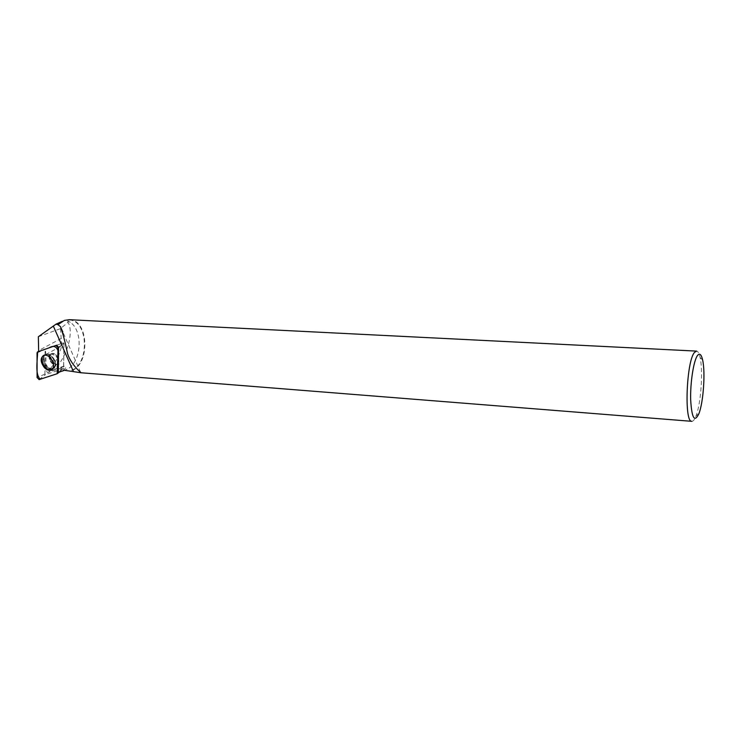 <?xml version="1.0" encoding="UTF-8"?>
<svg xmlns="http://www.w3.org/2000/svg" width="741" height="741" viewBox="0 0 741 741"><rect width="100%" height="100%" fill="white"/><g stroke="black" fill="none" stroke-linecap="round" stroke-linejoin="round"><path stroke-width="0.56" stroke-dasharray="3.71 2.78" d="M52.176 362.553L56.955 364.294C61.846 362.84 56.344 351.642 51.694 353.605C49.008 355.55 49.175 358.533 52.176 362.553M45.118 349.243L63.439 342.842L63.958 343.407L63.55 368.685L45.442 374.622L44.914 374.075L45.118 349.243L37.596 351.873M47.628 372.556L49.823 371.324L51.009 367.906L45.905 370.769L47.628 372.556L59.613 368.61L63.67 368.268L63.958 343.731L63.217 342.926L45.238 349.206L45.951 354.467L45.905 370.769M38.356 336.729L60.53 328.615L68.015 322.298C73.628 330.912 68.367 354.948 54.769 369.157L63.865 366.211C67.098 366.387 66.495 367.971 62.049 370.954L59.539 372.019M68.015 322.298L67.746 320.816L70.275 322.307C83.557 331.06 81.38 362.636 67.042 369.259L64.476 370.305M54.769 369.157L49.823 371.324M51.009 367.906C56.205 361.367 59.743 354.041 61.633 345.936L45.951 354.467L47.424 354.355C53.593 354.55 58.363 366.98 53.019 368.851L51.027 369.129C44.59 368.861 39.995 355.754 45.933 354.485L48.563 354.43C54.352 357.357 56.436 361.589 54.834 367.147L51.398 368.694C43.784 368.249 40.56 352.336 48.563 354.43L51.083 353.939C55.732 351.975 61.244 363.183 56.344 364.628L55.019 364.776C50.332 364.6 46.868 355.124 51.083 353.939L51.685 353.605C56.344 351.642 61.846 362.84 56.946 364.294L55.631 364.442C50.934 364.266 47.47 354.791 51.685 353.605L51.009 353.976L55.77 355.717C58.771 359.737 58.947 362.729 56.279 364.665L51.5 362.923C48.489 358.903 48.332 355.921 51.009 353.976L48.508 354.485C37.671 352.725 48.665 374.965 54.751 367.138C56.307 364.007 55.529 360.571 52.426 356.847L48.508 354.485L45.664 354.587C47.674 354.124 49.74 354.939 51.861 357.014C55.844 362.284 56.149 366.286 52.787 369.027C46.451 372.186 38.56 356.254 45.664 354.587L43.997 355.3M60.53 328.615L61.633 345.936M62.355 321.298L67.274 319.927L67.746 320.816M57.891 324.891C61.308 321.437 65.023 319.816 69.024 320.01C89.05 320.168 89.68 366.471 69.849 370.796M63.958 343.407L58.567 347.196L63.041 344.056L62.3 343.24L45.238 349.206M691.788 421.323C693.215 421.416 694.641 419.573 696.086 415.775C700.995 403.363 703.237 370.75 700.097 357.486C699.198 353.438 698.041 351.308 696.623 351.104L696.503 351.104M69.284 319.695C89.541 319.853 90.217 366.684 70.163 371.121M63.67 368.268L58.344 371.926M63.041 344.056L63.958 343.731M62.263 343.25L63.18 342.935M52.222 369.453C57.224 367.138 52.287 355.069 46.22 354.883L44.58 355.05M61.373 338.378L38.375 350.706M55.918 345.463L63.42 342.851M44.914 374.075L37.096 377.521M37.05 352.827L44.969 349.493M59.252 372.121L57.205 373.714M39.106 379.605L45.442 374.622M58.789 372.019L63.67 368.444M63.865 366.211L59.613 368.61M51.907 369.611L54.834 367.147L56.279 364.665L54.751 367.138L51.286 370.055M70.275 322.307L68.228 321.298M67.042 369.259L62.059 370.963M69.024 320.01L67.274 319.927M80.584 372.232L62.828 332.005M702.635 360.015L700.097 357.486M698.948 413.571L696.086 415.775M45.933 354.485L44.71 355.013"/><path stroke-width="1.11" d="M55.918 345.463L37.596 351.873L37.05 352.827L37.096 377.521L39.106 379.605L57.205 373.714L57.77 372.779L57.983 347.603L55.918 345.463M44.479 367.721C46.859 370.046 49.128 370.824 51.286 370.055C54.714 367.267 54.399 363.183 50.323 357.792C48.165 355.661 46.053 354.837 43.997 355.3C40.088 357.847 40.246 361.988 44.479 367.721M59.539 372.019L58.344 371.926L58.567 347.196L57.983 347.603M62.355 321.298L56.001 324.169L57.974 324.678L60.475 326.67C62.642 332.422 65.013 341.444 67.588 353.753C71.025 364.72 81.566 373.242 81.121 372.769L64.476 370.305L59.206 372.13M56.001 324.169L38.356 336.729L38.643 351.503M56.649 345.213L58.567 347.196M696.623 351.104L694.576 352.336C686.444 360.598 684.008 422.666 691.788 421.323L81.121 372.769M57.974 324.678L64.3 320.427L69.284 319.695L696.503 351.104M697.624 355.347C693.715 360.07 690.177 382.421 690.668 399.862C691.798 418.313 694.549 422.879 698.948 413.571C703.422 402.196 705.488 372.167 702.635 360.015C701.375 354.476 699.708 352.929 697.624 355.347M44.58 355.05C37.596 356.949 45.59 372.769 51.907 369.611L52.222 369.453M57.196 373.714L57.965 350.669C56.279 346.204 53.278 345.287 48.962 347.9L37.606 351.873C37.504 360.682 34.864 374.427 40.246 379.235L57.196 373.714M57.77 372.779L58.789 372.019M73.396 371.417L53.361 326.16M56.724 345.195L56.001 345.445M59.252 372.121L57.548 373.483M80.788 372.704L80.584 372.232M62.828 332.005L60.484 326.679"/></g></svg>

